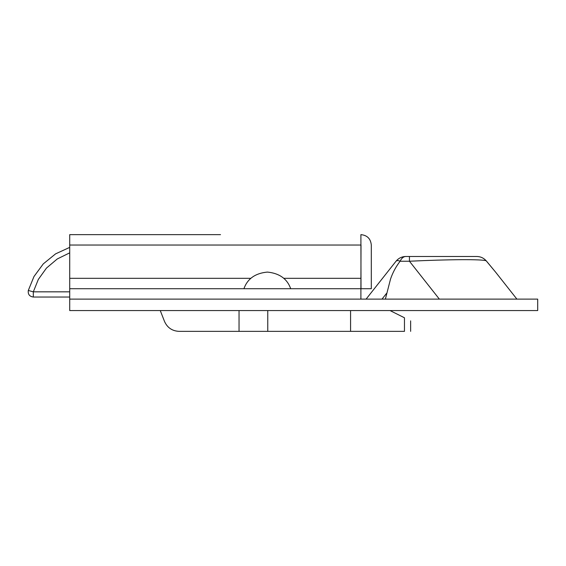 <?xml version="1.0" encoding="UTF-8"?>
<svg xmlns="http://www.w3.org/2000/svg" width="566" height="566" viewBox="0 0 566 566"><rect width="100%" height="100%" fill="white"/><g stroke="black" fill="none" stroke-linecap="round" stroke-linejoin="round"><path stroke-width="0.85" d="M404.464 317.781C412.649 321.87 412.649 321.87 404.464 317.781L390.024 310.557L404.464 317.781L404.464 331.358L179.033 331.358C172.17 331.004 167.324 327.693 164.501 321.424C167.324 327.693 172.17 331.004 179.033 331.358M160.263 310.557L164.501 321.424M404.464 331.358C412.649 331.358 412.649 331.358 404.464 331.358M239.036 310.557L239.036 331.358M28.3 290.471L33.316 291.837L33.316 297.037L69.717 297.037L33.316 297.037C29.503 296.485 27.833 294.299 28.3 290.471L33.974 276.541L43.271 263.89L55.581 253.865L69.717 247.37M69.717 297.037L43.716 297.037M220.514 234.642L69.717 234.642L69.717 310.557L537.7 310.557L537.7 299.117L69.717 299.117L360.903 299.117L360.903 288.717L69.717 288.717M371.303 288.717L361.009 288.717L371.303 288.717L371.303 245.043C370.688 238.725 367.221 235.258 360.903 234.642L361.009 288.717M360.903 288.717L361.009 245.043M132.111 234.642L69.717 234.642M486.18 260.806L486.18 260.806C483.668 258.004 480.534 256.561 476.777 256.483L409.444 256.483L476.777 256.483C480.534 256.554 483.675 257.99 486.201 260.777L495.646 272.196L486.18 260.806C482.494 259.15 449.128 259.334 409.444 261.23L409.444 256.483L405.815 256.483C403.487 256.575 401.584 258.16 400.098 261.23C398.195 260.367 396.837 260.367 396.023 261.23C398.563 258.16 401.832 256.575 405.815 256.483C401.832 256.575 398.563 258.16 396.023 261.23L381.916 279.095L396.023 261.23M366.103 299.117L381.916 279.095L366.103 299.117M439.358 299.117L409.444 261.23L400.098 261.23C395.903 266.699 392.712 272.649 390.519 279.095L385.375 299.117M386.557 293.358L382.008 299.117L386.557 293.358M495.632 272.175L516.899 299.117M267.76 310.557L267.76 331.358M350.573 310.557L350.573 331.358M69.717 252.846L57.251 258.966L46.462 268.093L38.325 279.427L33.316 291.837L69.717 291.837M360.903 245.043L69.717 245.043M360.903 278.323L283.75 278.323M250.872 278.323L69.717 278.323M243.911 288.717C247.476 278.748 255.308 273.201 267.407 272.083C279.413 273.272 287.181 278.819 290.712 288.717M410.633 320.865L410.633 331.358M404.018 256.61L405.525 256.483L401.471 257.261L403.997 256.617"/></g></svg>
